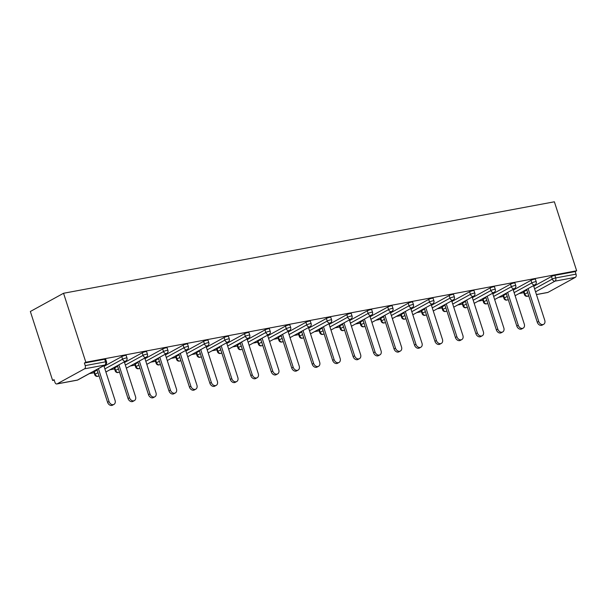 <?xml version="1.0" encoding="UTF-8"?>
<svg xmlns="http://www.w3.org/2000/svg" width="607" height="607" viewBox="0 0 607 607"><rect width="100%" height="100%" fill="white"/><g stroke="black" fill="none" stroke-linecap="round" stroke-linejoin="round"><path stroke-width="0.91" d="M77.165 380.179A2.565 2.565 0 0 0 77.931 379.906A2.565 1.958 61.2 0 1 77.476 380.065L104.874 365.035L84.54 368.821L57.141 383.859L77.476 380.065A2.565 1.609 -100.6 0 1 77.165 380.179L56.838 383.965A2.565 1.609 -100.6 0 1 54.911 382.243L54.084 379.671L52.627 380.468L54.243 380.164M89.388 373.616L94.1 372.736M109.852 369.807L114.564 368.927M130.315 365.991L135.027 365.111M150.779 362.174L155.491 361.302M171.235 358.365L175.947 357.485M191.698 354.549L196.41 353.676M212.162 350.74L216.874 349.86M232.625 346.923L237.329 346.043M253.081 343.114L257.793 342.234M273.545 339.298L278.256 338.418M294.008 335.489L298.72 334.609M314.464 331.672L319.176 330.792M334.927 327.856L339.639 326.983M355.391 324.047L360.103 323.167M375.854 320.23L380.566 319.358M396.31 316.422L401.022 315.541M416.774 312.605L421.486 311.725M437.237 308.796L441.949 307.916M457.701 304.98L462.413 304.099M478.157 301.163L482.868 300.29M498.62 297.354L503.332 296.474M519.084 293.538L523.795 292.665M52.627 380.468L30.35 311.49L63.553 293.264L554.373 201.797L576.65 270.775L85.837 362.242L63.553 293.264M536.429 294.539L547.962 292.392L575.353 277.353L555.026 281.14L535.556 291.83M533.75 286.238L551.444 276.526A2.565 0.402 -17.9 0 1 554.866 275.358L555.701 277.93L576.028 274.144L575.201 271.572L576.65 270.775M554.866 275.358L575.201 271.572M576.028 274.144A2.565 1.609 79.4 0 1 575.353 277.353M547.962 292.392A2.565 1.609 79.4 0 1 547.651 292.506L536.451 294.592M535.791 284.144L534.987 284.812M85.837 362.242L84.381 363.039L104.715 359.253A2.565 0.402 -17.9 0 1 105.701 359.261L106.536 361.833A2.565 0.402 -17.9 0 0 105.542 361.825L104.715 359.253M524.053 291.565L524.88 294.137A2.565 0.402 -17.9 0 0 524.41 294.554L523.575 291.982A2.565 0.402 -17.9 0 1 524.053 291.565L526.868 290.017M94.358 371.636L95.185 374.208A2.565 0.402 -17.9 0 0 94.715 374.633L93.88 372.061A2.565 0.402 -17.9 0 1 94.358 371.636L97.173 370.095M104.055 366.317L121.757 356.597A2.565 0.402 -17.9 0 1 125.179 355.436A2.565 0.402 -17.9 0 1 126.165 355.444L127 358.016A2.565 0.402 -17.9 0 0 126.006 358.009A2.565 0.402 162.1 0 0 122.584 359.177L121.757 356.597M114.822 367.827L115.649 370.399A2.565 0.402 -17.9 0 0 115.178 370.816L114.344 368.244A2.565 0.402 -17.9 0 1 114.822 367.827L117.637 366.279M124.518 362.5L142.22 352.788A2.565 0.402 -17.9 0 1 145.634 351.628A2.565 0.402 -17.9 0 1 146.628 351.635L147.455 354.207A2.565 0.402 -17.9 0 0 146.469 354.2A2.565 0.402 162.1 0 0 143.047 355.361L142.22 352.788M135.278 364.01L136.112 366.582A2.565 0.402 -17.9 0 0 135.634 367.007L134.807 364.435A2.565 0.402 -17.9 0 1 135.278 364.01L138.093 362.47M144.982 358.691L162.676 348.972A2.565 0.402 -17.9 0 1 166.098 347.811A2.565 0.402 -17.9 0 1 167.092 347.819L167.919 350.391A2.565 0.402 -17.9 0 0 166.933 350.383A2.565 0.402 162.1 0 0 163.511 351.544L162.676 348.972M155.741 360.201L156.576 362.774A2.565 0.402 -17.9 0 0 156.098 363.191L155.271 360.619A2.565 0.402 -17.9 0 1 155.741 360.201L158.556 358.654M165.445 354.875L183.139 345.163A2.565 0.402 -17.9 0 1 186.561 343.994A2.565 0.402 -17.9 0 1 187.548 344.01L188.382 346.582A2.565 0.402 -17.9 0 0 187.388 346.567A2.565 0.402 162.1 0 0 183.974 347.735L183.139 345.163M176.205 356.385L177.032 358.957A2.565 0.402 -17.9 0 0 176.561 359.382L175.727 356.81A2.565 0.402 -17.9 0 1 176.205 356.385L179.019 354.837M185.901 351.058L203.603 341.346A2.565 0.402 -17.9 0 1 207.025 340.186A2.565 0.402 -17.9 0 1 208.011 340.193L208.846 342.765A2.565 0.402 -17.9 0 0 207.852 342.758A2.565 0.402 162.1 0 0 204.43 343.919L203.603 341.346M196.668 352.576L197.495 355.148A2.565 0.402 -17.9 0 0 197.025 355.565L196.19 352.993A2.565 0.402 -17.9 0 1 196.668 352.576L199.483 351.028M206.365 347.25L224.066 337.538A2.565 0.402 -17.9 0 1 227.481 336.369A2.565 0.402 -17.9 0 1 228.475 336.377L229.302 338.949A2.565 0.402 -17.9 0 0 228.315 338.941A2.565 0.402 162.1 0 0 224.893 340.11L224.066 337.538M217.124 348.759L217.959 351.332A2.565 0.402 -17.9 0 0 217.481 351.757L216.653 349.184A2.565 0.402 -17.9 0 1 217.124 348.759L219.939 347.212M226.828 343.433L244.522 333.721A2.565 0.402 -17.9 0 1 247.944 332.56A2.565 0.402 -17.9 0 1 248.931 332.568L249.765 335.14A2.565 0.402 -17.9 0 0 248.779 335.132A2.565 0.402 162.1 0 0 245.357 336.293L244.522 333.721M237.587 344.943L238.422 347.515A2.565 0.402 -17.9 0 0 237.944 347.94L237.117 345.368A2.565 0.402 -17.9 0 1 237.587 344.943L240.402 343.403M247.292 339.624L264.986 329.912A2.565 0.402 -17.9 0 1 268.408 328.744A2.565 0.402 -17.9 0 1 269.394 328.751L270.229 331.323A2.565 0.402 -17.9 0 0 269.235 331.316A2.565 0.402 162.1 0 0 265.82 332.484L264.986 329.912M258.051 341.134L258.878 343.706A2.565 0.402 -17.9 0 0 258.407 344.131L257.573 341.551A2.565 0.402 -17.9 0 1 258.051 341.134L260.866 339.586M267.748 335.808L285.449 326.096A2.565 0.402 -17.9 0 1 288.864 324.935A2.565 0.402 -17.9 0 1 289.858 324.942L290.685 327.514A2.565 0.402 -17.9 0 0 289.698 327.507A2.565 0.402 162.1 0 0 286.276 328.668L285.449 326.096M278.514 337.317L279.341 339.89A2.565 0.402 -17.9 0 0 278.871 340.315L278.036 337.742A2.565 0.402 -17.9 0 1 278.514 337.317L281.329 335.777M288.211 331.999L305.913 322.279A2.565 0.402 -17.9 0 1 309.327 321.118A2.565 0.402 -17.9 0 1 310.321 321.126L311.148 323.698A2.565 0.402 -17.9 0 0 310.162 323.69A2.565 0.402 162.1 0 0 306.74 324.859L305.913 322.279M298.97 333.509L299.805 336.081A2.565 0.402 -17.9 0 0 299.327 336.498L298.5 333.926A2.565 0.402 -17.9 0 1 298.97 333.509L301.785 331.961M308.675 328.182L326.369 318.47A2.565 0.402 -17.9 0 1 329.791 317.309A2.565 0.402 -17.9 0 1 330.777 317.317L331.612 319.889A2.565 0.402 -17.9 0 0 330.618 319.881A2.565 0.402 162.1 0 0 327.203 321.042L326.369 318.47M319.434 329.692L320.268 332.264A2.565 0.402 -17.9 0 0 319.79 332.689L318.963 330.117A2.565 0.402 -17.9 0 1 319.434 329.692L322.249 328.152M329.138 324.373L346.832 314.654A2.565 0.402 -17.9 0 1 350.254 313.493A2.565 0.402 -17.9 0 1 351.241 313.5L352.075 316.072A2.565 0.402 -17.9 0 0 351.081 316.065A2.565 0.402 162.1 0 0 347.667 317.226L346.832 314.654M339.897 325.883L340.724 328.455A2.565 0.402 -17.9 0 0 340.254 328.873L339.419 326.3A2.565 0.402 -17.9 0 1 339.897 325.883L342.712 324.335M349.594 320.557L367.296 310.845A2.565 0.402 -17.9 0 1 370.71 309.676A2.565 0.402 -17.9 0 1 371.704 309.691L372.531 312.264A2.565 0.402 -17.9 0 0 371.545 312.248A2.565 0.402 162.1 0 0 368.123 313.417L367.296 310.845M360.361 322.067L361.188 324.639A2.565 0.402 -17.9 0 0 360.717 325.064L359.883 322.492A2.565 0.402 -17.9 0 1 360.361 322.067L363.176 320.519M370.058 316.74L387.759 307.028A2.565 0.402 -17.9 0 1 391.174 305.867A2.565 0.402 -17.9 0 1 392.168 305.875L392.995 308.447A2.565 0.402 -17.9 0 0 392.008 308.439A2.565 0.402 162.1 0 0 388.586 309.6L387.759 307.028M380.817 318.258L381.651 320.83A2.565 0.402 -17.9 0 0 381.173 321.247L380.346 318.675A2.565 0.402 -17.9 0 1 380.817 318.258L383.632 316.71M390.521 312.931L408.215 303.219A2.565 0.402 -17.9 0 1 411.637 302.051A2.565 0.402 -17.9 0 1 412.623 302.058L413.458 304.631A2.565 0.402 -17.9 0 0 412.464 304.623A2.565 0.402 162.1 0 0 409.05 305.791L408.215 303.219M401.28 314.441L402.115 317.013A2.565 0.402 -17.9 0 0 401.637 317.438L400.81 314.866A2.565 0.402 -17.9 0 1 401.28 314.441L404.095 312.893M410.985 309.115L428.679 299.403A2.565 0.402 -17.9 0 1 432.101 298.242A2.565 0.402 -17.9 0 1 433.087 298.249L433.922 300.822A2.565 0.402 -17.9 0 0 432.928 300.814A2.565 0.402 162.1 0 0 429.513 301.975L428.679 299.403M421.744 310.625L422.571 313.197A2.565 0.402 -17.9 0 0 422.1 313.622L421.266 311.05A2.565 0.402 -17.9 0 1 421.744 310.625L424.559 309.084M431.44 305.306L449.142 295.594A2.565 0.402 -17.9 0 1 452.556 294.425A2.565 0.402 -17.9 0 1 453.55 294.433L454.377 297.005A2.565 0.402 -17.9 0 0 453.391 296.998A2.565 0.402 162.1 0 0 449.969 298.166L449.142 295.594M442.207 306.816L443.034 309.388A2.565 0.402 -17.9 0 0 442.564 309.813L441.729 307.233A2.565 0.402 -17.9 0 1 442.207 306.816L445.022 305.268M451.904 301.489L469.598 291.777A2.565 0.402 -17.9 0 1 473.02 290.616A2.565 0.402 -17.9 0 1 474.014 290.624L474.841 293.196A2.565 0.402 -17.9 0 0 473.855 293.189A2.565 0.402 162.1 0 0 470.433 294.349L469.598 291.777M462.663 302.999L463.498 305.571A2.565 0.402 -17.9 0 0 463.02 305.996L462.193 303.424A2.565 0.402 -17.9 0 1 462.663 302.999L465.478 301.459M472.367 297.68L490.061 287.961A2.565 0.402 -17.9 0 1 493.483 286.8A2.565 0.402 -17.9 0 1 494.47 286.808L495.304 289.38A2.565 0.402 -17.9 0 0 494.31 289.372A2.565 0.402 162.1 0 0 490.896 290.541L490.061 287.961M483.126 299.19L483.961 301.762A2.565 0.402 -17.9 0 0 483.483 302.18L482.656 299.608A2.565 0.402 -17.9 0 1 483.126 299.19L485.941 297.642M492.831 293.864L510.525 284.152A2.565 0.402 -17.9 0 1 513.947 282.991A2.565 0.402 -17.9 0 1 514.933 282.999L515.768 285.571A2.565 0.402 -17.9 0 0 514.774 285.563A2.565 0.402 162.1 0 0 511.352 286.724L510.525 284.152M503.59 295.374L504.417 297.946A2.565 0.402 -17.9 0 0 503.947 298.371L503.112 295.799A2.565 0.402 -17.9 0 1 503.59 295.374L506.405 293.834M513.287 290.055L530.988 280.335A2.565 0.402 -17.9 0 1 534.403 279.174A2.565 0.402 -17.9 0 1 535.397 279.182L536.224 281.754A2.565 0.402 -17.9 0 0 535.237 281.747A2.565 0.402 162.1 0 0 531.815 282.908L530.988 280.335M514.531 288.636L515.328 287.961M494.037 292.453L494.864 291.77M473.574 296.269L474.408 295.586M453.141 300.063L453.945 299.395M432.654 303.895L433.481 303.212M412.191 307.703L413.018 307.021M391.758 311.512L392.562 310.837M371.264 315.329L372.099 314.654M350.808 319.145L351.635 318.463M330.375 322.954L331.172 322.279M309.881 326.771L310.716 326.088M289.425 330.587L290.252 329.905M268.992 334.389L269.789 333.713M248.498 338.213L249.325 337.53M228.035 342.022L228.869 341.339M207.602 345.831L208.406 345.155M187.115 349.647L187.942 348.972M166.652 353.464L167.479 352.781M146.188 357.273L147.023 356.597M125.732 361.089L126.56 360.406M105.269 364.906L106.096 364.223M84.381 363.039L85.215 365.611L105.542 361.825A2.565 1.609 -100.6 0 1 104.874 365.035A2.565 1.958 61.2 0 0 105.33 364.868L105.292 364.89M84.54 368.821A2.565 1.609 -100.6 0 0 85.215 365.611M207.199 349.822L224.893 340.11A2.565 1.958 -118.8 0 0 227.64 342.151A2.565 1.958 61.2 0 0 228.095 341.991L228.065 342.007A2.565 2.565 0 0 0 229.302 338.949M543.637 324.328L542.18 325.124A3.938 3.005 -118.8 0 1 537.271 322.241L538.728 321.444A3.938 3.005 61.2 0 0 543.637 324.328A3.938 3.005 61.2 0 0 544.76 320.314L533.545 285.601M538.728 321.444L528.113 288.583M537.271 322.241L526.656 289.38M523.173 328.144L521.724 328.941A3.938 3.005 -118.8 0 1 516.807 326.05L518.264 325.253A3.938 3.005 61.2 0 0 523.173 328.144A3.938 3.005 61.2 0 0 524.296 324.13L513.082 289.418M518.264 325.253L507.649 292.399M516.807 326.05L506.2 293.196M502.71 331.953L501.261 332.75A3.938 3.005 -118.8 0 1 496.351 329.867L497.801 329.07A3.938 3.005 61.2 0 0 502.71 331.953A3.938 3.005 61.2 0 0 503.833 327.947L492.618 293.227M497.801 329.07L487.186 296.208M496.351 329.867L485.737 297.005M482.246 335.77L480.797 336.566A3.938 3.005 -118.8 0 1 475.888 333.675L477.337 332.879A3.938 3.005 61.2 0 0 482.246 335.77A3.938 3.005 61.2 0 0 483.377 331.756L472.163 297.043M477.337 332.879L466.73 300.025M475.888 333.675L465.273 300.822M461.79 339.579L460.334 340.375A3.938 3.005 -118.8 0 1 455.425 337.492L456.881 336.695A3.938 3.005 61.2 0 0 461.79 339.579A3.938 3.005 61.2 0 0 462.913 335.572L451.699 300.852M456.881 336.695L446.266 303.834M455.425 337.492L444.817 304.638M441.327 343.395L439.878 344.192A3.938 3.005 -118.8 0 1 434.961 341.301L436.418 340.504A3.938 3.005 61.2 0 0 441.327 343.395A3.938 3.005 61.2 0 0 442.45 339.381L431.236 304.668M436.418 340.504L425.803 307.65M434.961 341.301L424.354 308.447M420.863 347.212L419.414 348.008A3.938 3.005 -118.8 0 1 414.505 345.117L415.954 344.321A3.938 3.005 61.2 0 0 420.863 347.212A3.938 3.005 61.2 0 0 421.986 343.198L410.78 308.485M415.954 344.321L405.339 311.467M414.505 345.117L403.89 312.264M400.4 351.021L398.951 351.817A3.938 3.005 -118.8 0 1 394.042 348.934L395.491 348.137A3.938 3.005 61.2 0 0 400.4 351.021A3.938 3.005 61.2 0 0 401.531 347.007L390.316 312.294M395.491 348.137L384.884 315.276M394.042 348.934L383.427 316.072M379.944 354.837L378.487 355.634A3.938 3.005 -118.8 0 1 373.578 352.743L375.035 351.946A3.938 3.005 61.2 0 0 379.944 354.837A3.938 3.005 61.2 0 0 381.067 350.823L369.853 316.11M375.035 351.946L364.42 319.092M373.578 352.743L362.971 319.889M359.481 358.646L358.031 359.443A3.938 3.005 -118.8 0 1 353.115 356.559L354.571 355.763A3.938 3.005 61.2 0 0 359.481 358.646A3.938 3.005 61.2 0 0 360.604 354.632L349.389 319.919M354.571 355.763L343.957 322.901M353.115 356.559L342.507 323.698M339.017 362.462L337.568 363.259A3.938 3.005 -118.8 0 1 332.659 360.368L334.108 359.572A3.938 3.005 61.2 0 0 339.017 362.462A3.938 3.005 61.2 0 0 340.14 358.449L328.933 323.736M334.108 359.572L323.493 326.718M332.659 360.368L322.044 327.514M318.554 366.271L317.104 367.068A3.938 3.005 -118.8 0 1 312.195 364.185L313.644 363.388A3.938 3.005 61.2 0 0 318.554 366.271A3.938 3.005 61.2 0 0 319.684 362.265L308.47 327.545M313.644 363.388L303.037 330.527M312.195 364.185L301.58 331.323M298.098 370.088L296.641 370.885A3.938 3.005 -118.8 0 1 291.732 367.994L293.189 367.197A3.938 3.005 61.2 0 0 298.098 370.088A3.938 3.005 61.2 0 0 299.221 366.074L288.006 331.361M293.189 367.197L282.574 334.343M291.732 367.994L281.124 335.14M277.634 373.897L276.185 374.694A3.938 3.005 -118.8 0 1 271.268 371.81L272.725 371.014A3.938 3.005 61.2 0 0 277.634 373.897A3.938 3.005 61.2 0 0 278.757 369.891L267.543 335.17M272.725 371.014L262.11 338.152M271.268 371.81L260.661 338.956M257.171 377.713L255.722 378.51A3.938 3.005 -118.8 0 1 250.812 375.619L252.262 374.822A3.938 3.005 61.2 0 0 257.171 377.713A3.938 3.005 61.2 0 0 258.294 373.7L247.087 338.987M252.262 374.822L241.647 341.969M250.812 375.619L240.197 342.765M236.715 381.53L235.258 382.327A3.938 3.005 -118.8 0 1 230.349 379.436L231.798 378.639A3.938 3.005 61.2 0 0 236.715 381.53A3.938 3.005 61.2 0 0 237.838 377.516L226.623 342.803M231.798 378.639L221.191 345.785M230.349 379.436L219.734 346.582M216.251 385.339L214.795 386.135A3.938 3.005 -118.8 0 1 209.885 383.252L211.342 382.456A3.938 3.005 61.2 0 0 216.251 385.339A3.938 3.005 61.2 0 0 217.374 381.325L206.16 346.612M211.342 382.456L200.727 349.594M209.885 383.252L199.278 350.391M195.788 389.155L194.339 389.952A3.938 3.005 -118.8 0 1 189.43 387.061L190.879 386.264A3.938 3.005 61.2 0 0 195.788 389.155A3.938 3.005 61.2 0 0 196.911 385.142L185.696 350.429M190.879 386.264L180.264 353.411M189.43 387.061L178.815 354.207M175.324 392.964L173.875 393.761A3.938 3.005 -118.8 0 1 168.966 390.878L170.415 390.081A3.938 3.005 61.2 0 0 175.324 392.964A3.938 3.005 61.2 0 0 176.447 388.95L165.241 354.238M170.415 390.081L159.8 357.22M168.966 390.878L158.351 358.016M154.868 396.781L153.412 397.577A3.938 3.005 -118.8 0 1 148.503 394.687L149.952 393.89A3.938 3.005 61.2 0 0 154.868 396.781A3.938 3.005 61.2 0 0 155.991 392.767L144.777 358.054M149.952 393.89L139.344 361.036M148.503 394.687L137.888 361.833M134.405 400.59L132.948 401.386A3.938 3.005 -118.8 0 1 128.039 398.503L129.496 397.706A3.938 3.005 61.2 0 0 134.405 400.59A3.938 3.005 61.2 0 0 135.528 396.583L124.314 361.863M129.496 397.706L118.881 364.845M128.039 398.503L117.432 365.642M113.941 404.406L112.492 405.203A3.938 3.005 -118.8 0 1 107.583 402.312L109.032 401.515A3.938 3.005 61.2 0 0 113.941 404.406A3.938 3.005 61.2 0 0 115.064 400.392L103.85 365.68M109.032 401.515L98.417 368.661M107.583 402.312L96.968 369.458M528.667 295.609L527.627 296.178L528.788 295.966M534.585 288.811L552.279 279.099A2.565 0.402 162.1 0 1 555.701 277.93A2.565 1.609 79.4 0 1 555.026 281.14A2.565 1.958 -118.8 0 1 552.279 279.099L551.444 276.526M527.695 292.589L524.88 294.137A2.565 1.958 -118.8 0 0 527.627 296.178A2.565 1.609 79.4 0 1 527.316 296.292L528.803 296.011M507.232 296.406L504.417 297.946A2.565 1.958 -118.8 0 0 507.164 299.995A2.565 1.958 61.2 0 0 507.619 299.828L508.234 299.494M514.121 292.627L531.815 282.908A2.565 1.958 -118.8 0 0 534.562 284.956A2.565 1.958 61.2 0 0 535.017 284.797A2.565 2.565 0 0 0 536.224 281.754M483.483 302.18A2.565 2.565 0 0 0 487.163 303.644A2.565 1.958 61.2 0 1 486.708 303.803A2.565 1.958 -118.8 0 1 483.961 301.762L486.776 300.215M493.658 296.436L511.352 286.724A2.565 1.958 -118.8 0 0 514.099 288.765A2.565 1.958 61.2 0 0 514.561 288.606A2.565 2.565 0 0 0 515.768 285.571M463.02 305.996A2.565 2.565 0 0 0 466.7 307.461A2.565 1.958 61.2 0 1 466.244 307.62A2.565 1.958 -118.8 0 1 463.498 305.571L466.313 304.031M473.194 300.253L490.896 290.541A2.565 1.958 -118.8 0 0 493.643 292.582A2.565 1.958 61.2 0 0 494.098 292.422A2.565 2.565 0 0 0 495.304 289.38M442.564 309.813A2.565 2.565 0 0 0 446.236 311.27A2.565 1.958 61.2 0 1 445.781 311.429A2.565 1.958 -118.8 0 1 443.034 309.388L445.849 307.84M452.739 304.061L470.433 294.349A2.565 1.958 -118.8 0 0 473.179 296.398A2.565 1.958 61.2 0 0 473.635 296.231A2.565 2.565 0 0 0 474.841 293.196M422.1 313.622A2.565 2.565 0 0 0 425.773 315.086A2.565 1.958 61.2 0 1 425.317 315.245A2.565 1.958 -118.8 0 1 422.571 313.197L425.386 311.657M432.275 307.878L449.969 298.166A2.565 1.958 -118.8 0 0 452.716 300.207A2.565 1.958 61.2 0 0 453.171 300.048A2.565 2.565 0 0 0 454.377 297.005M401.637 317.438A2.565 2.565 0 0 0 405.317 318.895A2.565 1.958 61.2 0 1 404.861 319.062A2.565 1.958 -118.8 0 1 402.115 317.013L404.93 315.465M411.812 311.687L429.513 301.975A2.565 1.958 -118.8 0 0 432.252 304.024A2.565 1.958 61.2 0 0 432.715 303.857A2.565 2.565 0 0 0 433.922 300.822M381.173 321.247A2.565 2.565 0 0 0 384.853 322.712A2.565 1.958 61.2 0 1 384.398 322.871A2.565 1.958 -118.8 0 1 381.651 320.83L384.466 319.282M391.348 315.503L409.05 305.791A2.565 1.958 -118.8 0 0 411.796 307.832A2.565 1.958 61.2 0 0 412.252 307.673A2.565 2.565 0 0 0 413.458 304.631M360.717 325.064A2.565 2.565 0 0 0 364.39 326.52A2.565 1.958 61.2 0 1 363.934 326.687A2.565 1.958 -118.8 0 1 361.188 324.639L364.003 323.099M370.892 319.312L388.586 309.6A2.565 1.958 -118.8 0 0 391.333 311.649A2.565 1.958 61.2 0 0 391.788 311.482A2.565 2.565 0 0 0 392.995 308.447M340.254 328.873A2.565 2.565 0 0 0 343.926 330.337A2.565 1.958 61.2 0 1 343.471 330.496A2.565 1.958 -118.8 0 1 340.724 328.455L343.539 326.907M350.429 323.129L368.123 313.417A2.565 1.958 -118.8 0 0 370.869 315.458A2.565 1.958 61.2 0 0 371.325 315.299A2.565 2.565 0 0 0 372.531 312.264M319.79 332.689A2.565 2.565 0 0 0 323.47 334.146A2.565 1.958 61.2 0 1 323.015 334.313A2.565 1.958 -118.8 0 1 320.268 332.264L323.083 330.724M329.965 326.945L347.667 317.226A2.565 1.958 -118.8 0 0 350.414 319.274A2.565 1.958 61.2 0 0 350.869 319.115A2.565 2.565 0 0 0 352.075 316.072M299.327 336.498A2.565 2.565 0 0 0 303.007 337.962A2.565 1.958 61.2 0 1 302.552 338.122A2.565 1.958 -118.8 0 1 299.805 336.081L302.62 334.533M309.502 330.754L327.203 321.042A2.565 1.958 -118.8 0 0 329.95 323.083A2.565 1.958 61.2 0 0 330.405 322.924A2.565 2.565 0 0 0 331.612 319.889M278.871 340.315A2.565 2.565 0 0 0 282.543 341.779A2.565 1.958 61.2 0 1 282.088 341.938A2.565 1.958 -118.8 0 1 279.341 339.89L282.156 338.349M289.046 334.571L306.74 324.859A2.565 1.958 -118.8 0 0 309.487 326.9A2.565 1.958 61.2 0 0 309.942 326.741A2.565 2.565 0 0 0 311.148 323.698M258.407 344.131A2.565 2.565 0 0 0 262.08 345.588A2.565 1.958 61.2 0 1 261.625 345.747A2.565 1.958 -118.8 0 1 258.878 343.706L261.693 342.158M268.582 338.38L286.276 328.668A2.565 1.958 -118.8 0 0 289.023 330.716A2.565 1.958 61.2 0 0 289.478 330.549A2.565 2.565 0 0 0 290.685 327.514M237.944 347.94A2.565 2.565 0 0 0 241.624 349.404A2.565 1.958 61.2 0 1 241.169 349.564A2.565 1.958 -118.8 0 1 238.422 347.515L241.237 345.975M248.119 342.196L265.82 332.484A2.565 1.958 -118.8 0 0 268.567 334.525A2.565 1.958 61.2 0 0 269.022 334.366A2.565 2.565 0 0 0 270.229 331.323M217.481 351.757A2.565 2.565 0 0 0 221.16 353.213A2.565 1.958 61.2 0 1 220.705 353.38A2.565 1.958 -118.8 0 1 217.959 351.332L220.773 349.784M227.655 346.005L245.357 336.293A2.565 1.958 -118.8 0 0 248.104 338.342A2.565 1.958 61.2 0 0 248.559 338.175A2.565 2.565 0 0 0 249.765 335.14M197.025 355.565A2.565 2.565 0 0 0 200.697 357.03A2.565 1.958 61.2 0 1 200.242 357.189A2.565 1.958 -118.8 0 1 197.495 355.148L200.31 353.6M176.561 359.382A2.565 2.565 0 0 0 180.241 360.839A2.565 1.958 61.2 0 1 179.778 361.006A2.565 1.958 -118.8 0 1 177.032 358.957L179.847 357.417M186.736 353.631L204.43 343.919A2.565 1.958 -118.8 0 0 207.177 345.967A2.565 1.958 61.2 0 0 207.632 345.8A2.565 2.565 0 0 0 208.846 342.765M156.098 363.191A2.565 2.565 0 0 0 159.778 364.655A2.565 1.958 61.2 0 1 159.322 364.815A2.565 1.958 -118.8 0 1 156.576 362.774L159.391 361.226M166.272 357.447L183.974 347.735A2.565 1.958 -118.8 0 0 186.721 349.776A2.565 1.958 61.2 0 0 187.176 349.617A2.565 2.565 0 0 0 188.382 346.582M135.634 367.007A2.565 2.565 0 0 0 139.314 368.464A2.565 1.958 61.2 0 1 138.859 368.631A2.565 1.958 -118.8 0 1 136.112 366.582L138.927 365.042M145.809 361.264L163.511 351.544A2.565 1.958 -118.8 0 0 166.257 353.593A2.565 1.958 61.2 0 0 166.713 353.433A2.565 2.565 0 0 0 167.919 350.391M115.178 370.816A2.565 2.565 0 0 0 118.851 372.281A2.565 1.958 61.2 0 1 118.395 372.44A2.565 1.958 -118.8 0 1 115.649 370.399L118.464 368.851M125.353 365.073L143.047 355.361A2.565 1.958 -118.8 0 0 145.794 357.402A2.565 1.958 61.2 0 0 146.249 357.242A2.565 2.565 0 0 0 147.455 354.207M94.715 374.633A2.565 2.565 0 0 0 98.395 376.097A2.565 1.958 61.2 0 1 97.932 376.257A2.565 1.958 -118.8 0 1 95.185 374.208L98 372.668M104.89 368.889L122.584 359.177A2.565 1.958 -118.8 0 0 125.33 361.218A2.565 1.958 61.2 0 0 125.786 361.059A2.565 2.565 0 0 0 127 358.016M524.41 294.554A2.565 2.565 0 0 0 527.316 296.292M503.947 298.371A2.565 2.565 0 0 0 507.619 299.828M515.115 295.715L535.017 284.797M487.163 303.644L487.77 303.31M494.659 299.532L514.561 288.606M466.7 307.461L467.307 307.119M474.196 303.341L494.098 292.422M446.236 311.27L446.851 310.936M453.733 307.157L473.635 296.231M425.773 315.086L426.387 314.745M433.269 310.966L453.171 300.048M405.317 318.895L405.924 318.561M412.813 314.783L432.715 303.857M384.853 322.712L385.46 322.378M392.35 318.592L412.252 307.673M364.39 326.52L365.004 326.187M371.886 322.408L391.788 311.482M343.926 330.337L344.541 330.003M351.423 326.225L371.325 315.299M323.47 334.146L324.077 333.812M330.967 330.033L350.869 319.115M303.007 337.962L303.614 337.629M310.503 333.85L330.405 322.924M282.543 341.779L283.158 341.438M290.04 337.659L309.942 326.741M262.08 345.588L262.694 345.254M269.584 341.475L289.478 330.549M241.624 349.404L242.231 349.063M249.12 345.284L269.022 334.366M221.16 353.213L221.775 352.879M228.657 349.101L248.559 338.175M200.697 357.03L201.312 356.696M208.193 352.91L228.095 341.991M180.241 360.839L180.848 360.505M187.738 356.726L207.632 345.8M159.778 364.655L160.385 364.321M167.274 360.543L187.176 349.617M139.314 368.464L139.929 368.13M146.811 364.352L166.713 353.433M118.851 372.281L119.465 371.947M126.347 368.168L146.249 357.242M98.395 376.097L99.002 375.756M105.891 371.977L125.786 361.059M77.931 379.906L105.33 364.868A2.565 2.565 0 0 0 106.536 361.833"/></g></svg>
